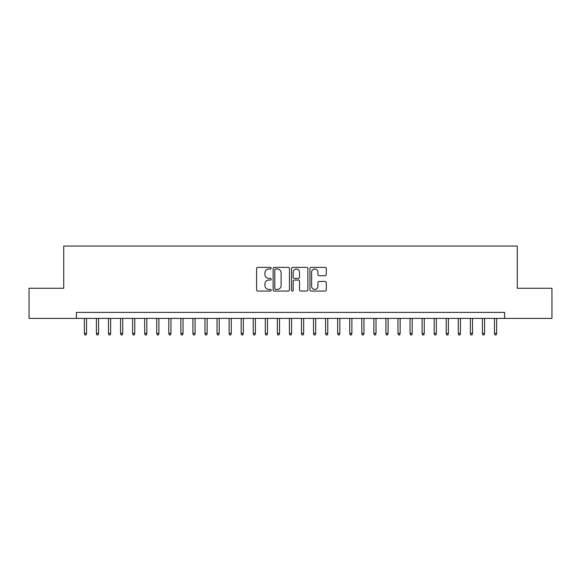 <?xml version="1.0" encoding="UTF-8"?>
<svg xmlns="http://www.w3.org/2000/svg" width="581" height="581" viewBox="0 0 581 581"><rect width="100%" height="100%" fill="white"/><g stroke="black" fill="none" stroke-linecap="round" stroke-linejoin="round"><path stroke-width="0.87" d="M271.204 268.211A0.828 0.828 0 0 0 270.376 267.383L257.79 267.383A1.184 1.184 0 0 0 256.606 268.567L256.606 289.875A1.184 1.184 0 0 0 257.79 291.059L270.376 291.059A0.828 0.828 0 0 0 271.204 290.231A0.828 0.828 0 0 0 270.376 289.403L268.742 289.403A3.791 3.791 0 0 1 264.958 285.612L264.958 283.84A3.791 3.791 0 0 1 268.742 280.049L270.376 280.049A0.828 0.828 0 0 0 271.204 279.221A0.828 0.828 0 0 0 270.376 278.393L268.742 278.393A3.791 3.791 0 0 1 264.958 274.602L264.958 272.83A3.791 3.791 0 0 1 268.742 269.039L270.376 269.039A0.828 0.828 0 0 0 271.204 268.211M325.106 275.728A1.184 1.184 0 0 0 326.29 274.544L326.29 268.567A1.184 1.184 0 0 0 325.106 267.383L311.133 267.383A1.184 1.184 0 0 0 309.949 268.567L309.949 289.875A1.184 1.184 0 0 0 311.133 291.059L325.106 291.059A1.184 1.184 0 0 0 326.29 289.875L326.29 282.656A1.184 1.184 0 0 0 325.106 281.473L319.122 281.473A1.184 1.184 0 0 0 317.938 282.656L317.938 286.237A3.166 3.166 0 0 1 314.771 289.403A3.166 3.166 0 0 1 311.605 286.237L311.605 272.206A3.166 3.166 0 0 1 314.771 269.039A3.166 3.166 0 0 1 317.938 272.206L317.938 274.544A1.184 1.184 0 0 0 319.122 275.728L325.106 275.728M76.394 318.424L29.05 318.424L29.05 288.27L63.728 288.27L63.728 246.053L517.272 246.053L517.272 288.27L551.95 288.27L551.95 318.424L504.606 318.424L504.606 312.396L76.394 312.396L76.394 318.424L504.606 318.424M289.461 268.567A1.184 1.184 0 0 0 288.278 267.383L274.312 267.383A1.184 1.184 0 0 0 273.128 268.567L273.128 289.875A1.184 1.184 0 0 0 274.312 291.059L288.278 291.059A1.184 1.184 0 0 0 289.461 289.875L289.461 268.567M292.722 267.383L306.688 267.383A1.184 1.184 0 0 1 307.872 268.567L307.872 289.875A1.184 1.184 0 0 1 306.688 291.059L300.711 291.059A1.184 1.184 0 0 1 299.527 289.875L299.527 281.233A1.184 1.184 0 0 0 298.344 280.049L294.378 280.049A1.184 1.184 0 0 0 293.194 281.233L293.194 290.231A0.828 0.828 0 0 1 292.366 291.059A0.828 0.828 0 0 1 291.539 290.231L291.539 268.567A1.184 1.184 0 0 1 292.722 267.383M275.612 269.039A0.828 0.828 0 0 0 274.784 269.867L274.784 288.575A0.828 0.828 0 0 0 275.612 289.403L277.326 289.403A3.791 3.791 0 0 0 281.117 285.612L281.117 272.83A3.791 3.791 0 0 0 277.326 269.039L275.612 269.039M299.527 272.264A3.166 3.166 0 0 0 296.361 269.097A3.166 3.166 0 0 0 293.194 272.264L293.194 277.21A1.184 1.184 0 0 0 294.378 278.393L298.344 278.393A1.184 1.184 0 0 0 299.527 277.21L299.527 272.264M86.525 333.378L86.046 334.946L84.841 334.946L84.354 333.378L86.525 333.378L86.525 318.424M84.354 333.378L84.354 318.424M98.588 333.378L98.109 334.946L96.904 334.946L96.417 333.378L98.588 333.378L98.588 318.424M96.417 333.378L96.417 318.424M110.651 333.378L110.172 334.946L108.959 334.946L108.48 333.378L110.651 333.378L110.651 318.424M108.48 333.378L108.48 318.424M122.714 333.378L122.228 334.946L121.022 334.946L120.543 333.378L122.714 333.378L122.714 318.424M120.543 333.378L120.543 318.424M134.777 333.378L134.291 334.946L133.085 334.946L132.606 333.378L134.777 333.378L134.777 318.424M132.606 333.378L132.606 318.424M146.84 333.378L146.354 334.946L145.148 334.946L144.669 333.378L146.84 333.378L146.84 318.424M144.669 333.378L144.669 318.424M158.904 333.378L158.417 334.946L157.211 334.946L156.732 333.378L158.904 333.378L158.904 318.424M156.732 333.378L156.732 318.424M170.959 333.378L170.48 334.946L169.274 334.946L168.795 333.378L170.959 333.378L170.959 318.424M168.795 333.378L168.795 318.424M183.022 333.378L182.543 334.946L181.337 334.946L180.851 333.378L183.022 333.378L183.022 318.424M180.851 333.378L180.851 318.424M195.085 333.378L194.606 334.946L193.4 334.946L192.914 333.378L195.085 333.378L195.085 318.424M192.914 333.378L192.914 318.424M207.148 333.378L206.669 334.946L205.463 334.946L204.977 333.378L207.148 333.378L207.148 318.424M204.977 333.378L204.977 318.424M219.211 333.378L218.732 334.946L217.526 334.946L217.04 333.378L219.211 333.378L219.211 318.424M217.04 333.378L217.04 318.424M231.274 333.378L230.795 334.946L229.582 334.946L229.103 333.378L231.274 333.378L231.274 318.424M229.103 333.378L229.103 318.424M243.337 333.378L242.851 334.946L241.645 334.946L241.166 333.378L243.337 333.378L243.337 318.424M241.166 333.378L241.166 318.424M255.4 333.378L254.914 334.946L253.708 334.946L253.229 333.378L255.4 333.378L255.4 318.424M253.229 333.378L253.229 318.424M267.463 333.378L266.977 334.946L265.771 334.946L265.292 333.378L267.463 333.378L267.463 318.424M265.292 333.378L265.292 318.424M279.526 333.378L279.04 334.946L277.834 334.946L277.355 333.378L279.526 333.378L279.526 318.424M277.355 333.378L277.355 318.424M291.582 333.378L291.103 334.946L289.897 334.946L289.418 333.378L291.582 333.378L291.582 318.424M289.418 333.378L289.418 318.424M303.645 333.378L303.166 334.946L301.96 334.946L301.474 333.378L303.645 333.378L303.645 318.424M301.474 333.378L301.474 318.424M315.708 333.378L315.229 334.946L314.023 334.946L313.537 333.378L315.708 333.378L315.708 318.424M313.537 333.378L313.537 318.424M327.771 333.378L327.292 334.946L326.086 334.946L325.6 333.378L327.771 333.378L327.771 318.424M325.6 333.378L325.6 318.424M339.834 333.378L339.355 334.946L338.149 334.946L337.663 333.378L339.834 333.378L339.834 318.424M337.663 333.378L337.663 318.424M351.897 333.378L351.418 334.946L350.205 334.946L349.726 333.378L351.897 333.378L351.897 318.424M349.726 333.378L349.726 318.424M363.96 333.378L363.474 334.946L362.268 334.946L361.789 333.378L363.96 333.378L363.96 318.424M361.789 333.378L361.789 318.424M376.023 333.378L375.537 334.946L374.331 334.946L373.852 333.378L376.023 333.378L376.023 318.424M373.852 333.378L373.852 318.424M388.086 333.378L387.6 334.946L386.394 334.946L385.915 333.378L388.086 333.378L388.086 318.424M385.915 333.378L385.915 318.424M400.149 333.378L399.663 334.946L398.457 334.946L397.978 333.378L400.149 333.378L400.149 318.424M397.978 333.378L397.978 318.424M412.205 333.378L411.726 334.946L410.52 334.946L410.041 333.378L412.205 333.378L412.205 318.424M410.041 333.378L410.041 318.424M424.268 333.378L423.789 334.946L422.583 334.946L422.096 333.378L424.268 333.378L424.268 318.424M422.096 333.378L422.096 318.424M436.331 333.378L435.852 334.946L434.646 334.946L434.16 333.378L436.331 333.378L436.331 318.424M434.16 333.378L434.16 318.424M448.394 333.378L447.915 334.946L446.709 334.946L446.223 333.378L448.394 333.378L448.394 318.424M446.223 333.378L446.223 318.424M460.457 333.378L459.978 334.946L458.772 334.946L458.286 333.378L460.457 333.378L460.457 318.424M458.286 333.378L458.286 318.424M472.52 333.378L472.041 334.946L470.828 334.946L470.349 333.378L472.52 333.378L472.52 318.424M470.349 333.378L470.349 318.424M484.583 333.378L484.096 334.946L482.891 334.946L482.412 333.378L484.583 333.378L484.583 318.424M482.412 333.378L482.412 318.424M496.646 333.378L496.159 334.946L494.954 334.946L494.475 333.378L496.646 333.378L496.646 318.424M494.475 333.378L494.475 318.424"/></g></svg>
